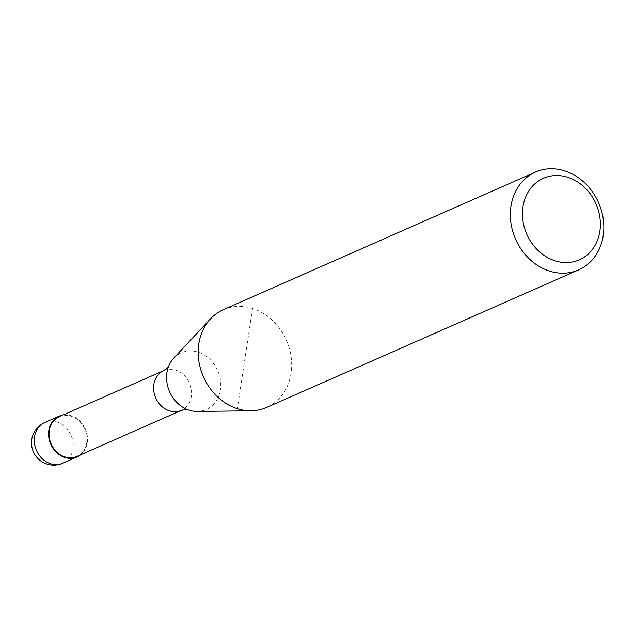 <?xml version="1.0" encoding="UTF-8"?>
<svg xmlns="http://www.w3.org/2000/svg" width="635" height="635" viewBox="0 0 635 635"><rect width="100%" height="100%" fill="white"/><g stroke="black" fill="none" stroke-linecap="round" stroke-linejoin="round"><path stroke-width="0.48" stroke-dasharray="3.17 2.38" d="M63.024 415.02A22.273 18.891 -113.8 0 1 71.191 415.695A22.273 18.891 -113.8 0 1 86.812 433.403A22.273 18.891 -113.8 0 1 80.566 454.811M59.261 416.687A21.741 18.439 -113.8 0 1 71.112 416.195A21.741 18.439 -113.8 0 1 86.804 435.8A21.741 18.439 -113.8 0 1 76.803 456.47M173.736 358.132A30.98 26.273 -113.8 0 1 198.056 352.131A30.98 26.273 -113.8 0 1 220.409 389.684A30.98 26.273 -113.8 0 1 197.239 411.448M223.369 309.666A53.459 45.339 -113.8 0 1 252.516 308.459A53.459 45.339 -113.8 0 1 291.108 356.664A53.459 45.339 -113.8 0 1 266.502 407.495M252.516 308.459L237.355 408.702M44.791 422.481A22.273 18.891 -113.8 0 1 56.936 421.973A22.273 18.891 -113.8 0 1 72.993 448.969A22.273 18.891 -113.8 0 1 62.762 463.24M163.806 370.586A21.741 18.439 -113.8 0 1 175.665 370.102A21.741 18.439 -113.8 0 1 191.341 396.438A21.741 18.439 -113.8 0 1 181.348 410.377M186.666 409.257L185.309 408.63M167.767 368.848L168.219 367.411"/><path stroke-width="0.95" d="M80.566 454.811A22.273 18.891 -113.8 0 1 77.018 456.954A22.273 18.891 -113.8 0 1 64.873 457.462A22.273 18.891 -113.8 0 1 48.792 437.372A22.273 18.891 -113.8 0 1 59.047 416.195A22.273 18.891 -113.8 0 1 63.024 415.02M76.803 456.47A21.741 18.439 -113.8 0 1 64.945 456.962A21.741 18.439 -113.8 0 1 49.252 437.356A21.741 18.439 -113.8 0 1 59.261 416.687L163.806 370.586A21.741 18.439 -113.8 0 0 153.821 384.524A21.741 18.439 -113.8 0 0 169.497 410.869A21.741 18.439 -113.8 0 0 181.348 410.377L76.803 456.47M578.644 269.875L266.502 407.495A53.459 45.339 -113.8 0 1 251.103 410.797L197.239 411.448A30.98 26.273 -113.8 0 1 189.27 410.234A30.98 26.273 -113.8 0 1 185.309 408.63A30.98 26.273 -113.8 0 1 166.926 372.689A30.98 26.273 -113.8 0 1 167.767 368.848A30.98 26.273 -113.8 0 1 173.736 358.132L210.55 318.802A53.459 45.339 -113.8 0 1 223.369 309.666L535.511 172.045A53.459 45.339 -113.8 0 1 564.658 170.839A53.459 45.339 -113.8 0 1 603.25 219.051A53.459 45.339 -113.8 0 1 578.644 269.875A53.459 45.339 -113.8 0 1 549.497 271.089A53.459 45.339 -113.8 0 1 510.913 222.877A53.459 45.339 -113.8 0 1 535.511 172.045M251.103 410.797A53.459 45.339 -113.8 0 1 237.355 408.702A53.459 45.339 -113.8 0 1 200.731 369.475A53.459 45.339 -113.8 0 1 210.55 318.802M567.722 177.284A44.545 37.782 -113.8 0 1 599.845 231.275A44.545 37.782 -113.8 0 1 555.085 260.826A44.545 37.782 -113.8 0 1 522.954 206.843A44.545 37.782 -113.8 0 1 567.722 177.284M34.552 436.753A22.273 18.891 -113.8 0 1 44.791 422.481A22.273 22.273 0 0 0 40.243 460.558A22.273 22.273 0 0 0 62.762 463.24A22.273 18.891 -113.8 0 1 50.617 463.748A22.273 18.891 -113.8 0 1 34.552 436.753M77.018 456.954L62.762 463.24M59.047 416.195L44.791 422.481M181.348 410.377L187.015 409.297M168.426 367.133L163.806 370.586"/></g></svg>

